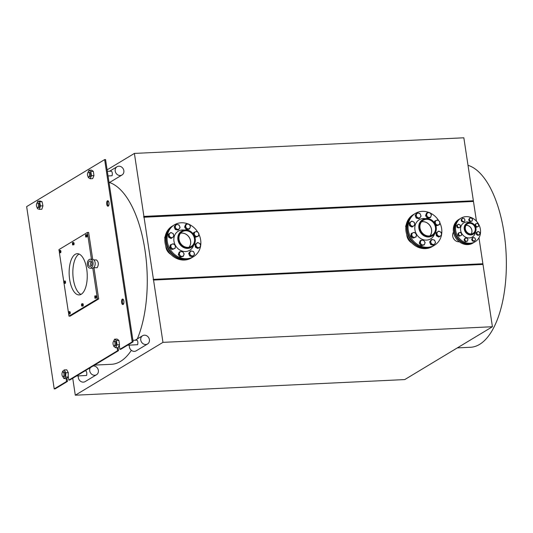 <?xml version="1.0" encoding="UTF-8"?>
<svg xmlns="http://www.w3.org/2000/svg" width="533" height="533" viewBox="0 0 533 533"><rect width="100%" height="100%" fill="white"/><g stroke="black" fill="none" stroke-linecap="round" stroke-linejoin="round"><path stroke-width="0.8" d="M149.407 339.641A4.817 4.217 58.9 0 0 144.376 335.19A4.817 4.217 58.9 0 0 142.597 335.723A4.817 4.217 58.9 0 0 141.472 342.026A4.817 4.217 58.9 0 0 147.568 343.972A4.817 4.217 58.9 0 0 149.407 339.641M113.722 345.704L113.815 346.43L115.701 347.783L117.02 344.838L116.447 340.534L114.568 339.181L113.609 341.32M114.135 345.87L115.248 345.817A2.339 1.019 -92.7 0 0 116.154 343.432A2.339 1.019 -92.7 0 0 115.021 341.147L113.909 341.2A2.339 1.019 -92.7 0 0 113.682 341.273A2.339 1.019 -92.7 0 0 113.023 343.852A2.339 1.019 -92.7 0 0 114.135 345.87A2.339 1.019 -92.7 0 0 115.041 343.485A2.339 1.019 -92.7 0 0 113.909 341.2M114.568 339.181L117.04 339.068L118.919 340.42L119.492 344.718L118.173 347.663L115.701 347.783M117.02 344.838L119.492 344.718M116.447 340.534L118.919 340.42M132.904 340.301L136.974 340.167C137.854 340.953 138.08 342.459 137.661 344.691L127.514 345.237M147.568 343.972L136.181 350.834A4.817 4.217 -121.1 0 1 131.238 350.234A4.817 4.217 -121.1 0 1 129.426 345.144M90.37 367.623A4.817 4.217 58.9 0 0 90.976 373.546A4.817 4.217 58.9 0 0 96.526 374.739A4.817 4.217 58.9 0 0 98.365 370.415A4.817 4.217 58.9 0 0 93.335 365.958A4.817 4.217 58.9 0 0 93.102 365.978M62.794 376.558L63.907 378.577L65.666 377.104L65.845 372.774L64.273 369.929L62.514 371.401L62.481 372.167M63.087 376.638L64.2 376.584A2.339 1.019 -92.7 0 0 65.113 374.206A2.339 1.019 -92.7 0 0 63.98 371.914L62.867 371.967A2.339 1.019 -92.7 0 0 62.634 372.041A2.339 1.019 -92.7 0 0 61.975 374.619A2.339 1.019 -92.7 0 0 63.087 376.638A2.339 1.019 -92.7 0 0 64 374.253A2.339 1.019 -92.7 0 0 62.867 371.967M64.273 369.929L66.745 369.809L68.317 372.66L68.137 376.984L66.378 378.457L63.907 378.577M65.666 377.104L68.137 376.984M65.845 372.774L68.317 372.66M84.9 370.921L85.933 370.935C86.806 371.721 87.032 373.227 86.612 375.459L76.466 376.005M96.526 374.739L85.14 381.601A4.817 4.217 -121.1 0 1 80.19 381.002A4.817 4.217 -121.1 0 1 78.384 375.912M37.077 203.06A2.339 1.019 -92.7 0 0 36.424 205.638A2.339 1.019 -92.7 0 0 37.53 207.657A2.339 1.019 -92.7 0 0 38.443 205.272A2.339 1.019 -92.7 0 0 37.31 202.986A2.339 1.019 -92.7 0 0 37.077 203.06M37.53 207.657L38.642 207.604A2.339 1.019 -92.7 0 0 39.555 205.218A2.339 1.019 -92.7 0 0 38.423 202.933L37.31 202.986M37.223 207.564L37.457 208.689L39.382 209.369L41.854 209.256L42.933 205.831L40.461 205.951L39.609 201.847L37.683 201.168L37.09 203.053M37.683 201.168L40.155 201.048L42.08 201.727L42.933 205.831M39.609 201.847L42.08 201.727M39.382 209.369L40.461 205.951M123.849 170.66A4.817 4.217 58.9 0 0 118.819 166.209A4.817 4.217 58.9 0 0 117.04 166.742A4.817 4.217 58.9 0 0 115.914 173.038A4.817 4.217 58.9 0 0 122.01 174.991A4.817 4.217 58.9 0 0 123.849 170.66M88.185 176.736L88.305 177.536L90.197 178.768L91.469 175.737L90.857 171.459L88.958 170.227L88.078 172.319M88.578 176.889L89.691 176.836A2.339 1.019 -92.7 0 0 90.597 174.451A2.339 1.019 -92.7 0 0 89.464 172.166L88.358 172.212A2.339 1.019 -92.7 0 0 88.125 172.292A2.339 1.019 -92.7 0 0 87.465 174.871A2.339 1.019 -92.7 0 0 88.578 176.889A2.339 1.019 -92.7 0 0 89.484 174.504A2.339 1.019 -92.7 0 0 88.358 172.212M88.958 170.227L91.429 170.107L93.328 171.346L93.941 175.617L92.669 178.655L90.197 178.768M91.469 175.737L93.941 175.617M90.857 171.459L93.328 171.346M107.346 171.313L111.417 171.186C112.296 171.966 112.523 173.478 112.103 175.71L108.046 175.963M122.01 174.991L110.624 181.853A4.817 4.217 -121.1 0 1 109.018 182.373A91.463 39.962 87.3 0 1 144.07 244.64A91.463 39.962 87.3 0 1 137.334 338.901M468.007 165.323A91.463 39.962 87.3 0 1 506.35 260.99A91.463 39.962 87.3 0 1 470.552 347.269L457.314 347.896M72.735 378.257L75.3 395.206L404.747 379.583L492.419 326.736L482.991 264.421L153.544 280.045L162.965 342.359L492.419 326.736M75.3 395.206L162.965 342.359M107.126 169.854L134.389 153.417L143.917 216.398L473.364 200.774L463.843 137.794L134.389 153.417M131.358 350.334A91.463 39.962 87.3 0 1 111.457 364.299L94.561 365.098M68.184 375.832L68.83 380.096L69.756 380.049L118.526 350.654L117.6 350.701L117.147 347.716M68.83 380.096L117.6 350.701M119.259 345.237L119.872 349.328L120.798 349.282L133.137 341.846L105.567 159.56L104.641 159.6L26.65 206.611L54.219 388.903L66.552 381.468L66.099 378.47M133.137 341.846L132.211 341.893L104.641 159.6M66.958 377.977L67.478 381.421L55.146 388.857L54.219 388.903M476.455 221.195L473.471 201.441L143.73 217.237L143.917 216.398M153.544 280.045L153.444 279.379L482.891 263.755L478.967 237.798M144.017 217.064L153.444 279.379M170.826 254.348A9.148 8.008 -121.1 0 1 165.803 246.013M411.796 242.921A9.148 8.008 -121.1 0 1 406.772 234.587M459.339 241.795A6.123 5.357 -121.1 0 1 453.616 238.657A6.123 5.357 -121.1 0 1 453.516 232.128M153.158 279.552L482.605 263.928L482.685 264.435M143.63 216.571L473.084 200.948L473.157 201.454M68.617 313.671L68.99 316.156L97.452 298.993L92.789 268.146M91.449 259.265L87.392 232.468L58.93 249.624L59.19 251.316M59.363 252.462L63.813 281.924M63.987 283.063L68.444 312.525M82.235 303.777L83.021 303.737L83.188 305.995L81.829 306.129L82.395 306.029L82.235 303.777L81.669 303.87L81.462 305.049L81.829 306.129M69.143 311.665L69.93 311.632L70.296 312.711L70.09 313.884L68.737 314.017L69.303 313.924L69.503 312.744L69.143 311.665L68.577 311.765L68.737 314.017M72.974 242.568L73.767 242.528L74.134 243.608L73.927 244.787L72.575 244.92L73.134 244.82L73.341 243.648L72.974 242.568L72.408 242.668L72.575 244.92M59.883 250.463L60.675 250.423L60.835 252.675L59.476 252.815L60.042 252.715L60.249 251.536L59.883 250.463L59.316 250.557L59.476 252.815M95.327 295.882L96.12 295.848L96.28 298.1L94.921 298.233L95.487 298.14L95.327 295.882L94.761 295.982L94.921 298.233M64.513 281.064L65.306 281.024L65.466 283.283L64.107 283.416L64.673 283.316L64.513 281.064L63.947 281.164L63.74 282.337L64.107 283.416M86.073 234.673L86.859 234.64L87.225 235.719L87.019 236.892L85.666 237.025L86.233 236.932L86.433 235.753L86.073 234.673L85.507 234.773L85.666 237.025M81.209 294.269A20.634 9.014 87.3 0 1 79.17 294.916A20.634 9.014 87.3 0 1 69.19 274.735A20.634 9.014 87.3 0 1 77.218 253.701A20.634 9.014 87.3 0 1 87.026 271.504A20.634 9.014 87.3 0 1 81.209 294.269M87.392 232.468L88.631 232.408L92.702 259.324M93.975 267.739L98.692 298.94L97.452 298.993M98.692 298.94L70.229 316.096L68.99 316.156M81.003 294.389A20.634 9.014 87.3 0 1 72.894 274.562A20.634 9.014 87.3 0 1 79.091 254.054M118.073 347.669L118.526 350.654M108.199 200.921A2.752 1.199 -92.7 0 0 107.586 203.486A2.752 1.199 -92.7 0 0 108.439 205.991M123.07 299.233A2.752 1.199 -92.7 0 0 122.45 301.805A2.752 1.199 -92.7 0 0 123.31 304.303M119.872 349.328L132.211 341.893M93.801 259.891L96.513 259.971C98.678 262.003 98.898 264.575 97.179 267.686L93.561 267.726M107.453 200.814A2.752 1.199 87.3 0 1 107.726 200.728A2.752 1.199 87.3 0 1 109.058 203.419A2.752 1.199 87.3 0 1 107.986 206.224A2.752 1.199 87.3 0 1 106.68 203.853A2.752 1.199 87.3 0 1 107.453 200.814M122.323 299.133A2.752 1.199 87.3 0 1 122.597 299.046A2.752 1.199 87.3 0 1 123.929 301.731A2.752 1.199 87.3 0 1 122.857 304.536A2.752 1.199 87.3 0 1 121.551 302.164A2.752 1.199 87.3 0 1 122.323 299.133M67.478 381.421L66.552 381.468M91.31 261.503A2.752 1.786 -88.2 0 0 91.176 265.96M89.544 259.378A4.471 2.898 -88.2 0 0 87.305 264.221A4.471 2.898 -88.2 0 0 90.057 268.166A4.471 2.898 -88.2 0 0 93.095 263.788A4.471 2.898 -88.2 0 0 90.337 259.231A4.471 2.898 -88.2 0 0 89.544 259.378M90.597 266.36A2.752 1.786 91.8 0 1 90.11 266.447A2.752 1.786 91.8 0 1 88.411 263.642A2.752 1.786 91.8 0 1 90.284 260.95A2.752 1.786 91.8 0 1 91.976 263.375A2.752 1.786 91.8 0 1 90.597 266.36M90.057 268.166L92.156 268.232A4.471 2.898 -88.2 0 0 95.187 263.855A4.471 2.898 -88.2 0 0 92.429 259.298L90.337 259.231M87.225 235.719L86.433 235.753M87.019 236.892L86.233 236.932M65.466 283.283L64.673 283.316M65.666 282.104L64.873 282.144M96.28 298.1L95.487 298.14M96.48 296.921L95.687 296.961M61.035 251.503L60.249 251.536M60.835 252.675L60.042 252.715M73.927 244.787L73.134 244.82M74.134 243.608L73.341 243.648M70.296 312.711L69.503 312.744M70.09 313.884L69.303 313.924M83.188 305.995L82.395 306.029M83.388 304.816L82.595 304.856M188.369 224.053A18.568 16.256 58.9 0 0 174.384 224.846L173.472 225.392A18.568 16.256 58.9 0 0 167.375 245.999A18.568 16.256 58.9 0 0 185.777 259.258A18.568 16.256 58.9 0 0 192.646 257.199L193.559 256.646A18.568 16.256 58.9 0 0 200.481 246.639M174.384 224.846A18.568 16.256 58.9 0 0 168.288 245.453A18.568 16.256 58.9 0 0 186.69 258.712A18.568 16.256 58.9 0 0 193.559 256.646M200.561 246.233A18.568 16.256 58.9 0 0 198.816 234.054M197.823 232.241A18.568 16.256 58.9 0 0 189.088 224.366M184.391 230.063L183.599 229.989A11.14 9.754 58.9 0 0 173.878 240.55A11.14 9.754 58.9 0 0 185.604 251.523A11.14 9.754 58.9 0 0 193.306 246.093L193.619 245.36M181.9 230.996L181.506 231.229A9.421 8.248 58.9 0 0 178.415 241.682A9.421 8.248 58.9 0 0 187.749 248.411A9.421 8.248 58.9 0 0 191.234 247.365L191.627 247.132A9.421 8.248 58.9 0 0 193.825 234.806A9.421 8.248 58.9 0 0 181.9 230.996A9.421 8.248 58.9 0 0 178.802 241.449A9.421 8.248 58.9 0 0 188.136 248.178A9.421 8.248 58.9 0 0 191.627 247.132M188.016 247.379A8.595 7.529 58.9 0 0 191.2 246.426A8.595 7.529 58.9 0 0 193.206 235.18A8.595 7.529 58.9 0 0 182.319 231.702A8.595 7.529 58.9 0 0 179.501 241.242A8.595 7.529 58.9 0 0 188.016 247.379M189.055 247.252A8.595 7.529 58.9 0 0 189.335 237.511A8.595 7.529 58.9 0 0 180.594 233.207M192.446 257.312A18.568 16.256 -121.1 0 1 192.246 257.439A18.568 16.256 -121.1 0 1 168.741 249.924A18.568 16.256 -121.1 0 1 173.078 225.632A18.568 16.256 -121.1 0 1 173.278 225.512M192.246 257.439L191.334 257.985A18.568 16.256 -121.1 0 1 167.828 250.477A18.568 16.256 -121.1 0 1 172.166 226.185L173.078 225.632M180.567 233.234A8.595 7.529 -121.1 0 1 181.573 233.114A8.595 7.529 -121.1 0 1 189.555 238.038A8.595 7.529 -121.1 0 1 189.022 247.259M170.62 237.352L169.314 236.772L169.194 235.333A2.478 2.165 58.9 0 0 172.845 237.245L171.746 238.044L170.62 237.352M168.894 234L169.994 233.201A2.478 2.165 58.9 0 0 169.194 235.333L168.894 234L168.175 234.433L170.906 232.515L172.219 233.101A2.478 2.165 58.9 0 0 169.994 233.201L170.906 232.515M173.645 235.12L173.758 236.559L172.845 237.245A2.478 2.165 58.9 0 0 172.219 233.101L173.345 233.794L173.645 235.12M169.314 236.772L168.595 237.198L171.026 238.478L171.746 238.044M168.595 237.198L168.175 234.433M170.207 238.044A2.478 2.165 -121.1 0 1 169.361 237.605M168.468 236.346A2.478 2.165 -121.1 0 1 168.315 235.339M175.39 257.839L178.209 259.105M174.038 248.711L172.759 249.184L171.799 248.198A2.478 2.165 58.9 0 0 175.357 246.946L175.13 248.351L174.038 248.711M170.647 247.319L170.873 245.913A2.478 2.165 58.9 0 0 171.799 248.198L170.647 247.319L169.934 247.745L170.06 246.399L170.194 245.047L172.186 244.141A2.478 2.165 58.9 0 0 170.873 245.913L170.913 244.614M174.431 244.66L175.397 245.646L175.357 246.946A2.478 2.165 58.9 0 0 172.186 244.141L173.285 243.781L174.431 244.66M172.759 249.184L175.13 248.351M172.046 249.617L169.934 247.745M173.372 249.151A2.478 2.165 -121.1 0 1 172.992 249.284M171.366 249.018A2.478 2.165 -121.1 0 1 170.58 248.325M170.014 246.886A2.478 2.165 -121.1 0 1 170.1 245.986M183.778 255.107L183.225 256.386L182.033 256.393A2.478 2.165 58.9 0 0 183.412 252.709L184.145 253.935L183.778 255.107M180.654 256.513L179.921 255.287A2.478 2.165 58.9 0 0 182.033 256.393L179.941 256.946L178.289 254.607L179.215 252.156L179.927 251.723L182.499 251.596L183.412 252.709A2.478 2.165 58.9 0 0 179.921 255.287L179.008 254.174L179.927 251.723M179.941 256.946L183.225 256.386M178.289 254.607L179.008 254.174M178.602 253.781A2.478 2.165 -121.1 0 1 178.868 253.068M181.493 256.866A2.478 2.165 -121.1 0 1 180.854 256.899M179.428 256.213A2.478 2.165 -121.1 0 1 178.795 255.327M194.125 252.782L194.572 254.161L193.899 255.127A2.478 2.165 58.9 0 0 192.3 251.163L193.499 251.523L194.125 252.782M193.046 256.2L191.847 255.847A2.478 2.165 58.9 0 0 193.899 255.127L192.333 256.633L189.741 256.033L188.675 253.395L190.194 251.356L190.914 250.923L192.3 251.163A2.478 2.165 58.9 0 0 190.241 251.889L190.914 250.923M190.461 255.6L190.014 254.228A2.478 2.165 58.9 0 0 191.847 255.847L190.461 255.6L189.741 256.033M189.388 252.962L190.241 251.889A2.478 2.165 58.9 0 0 190.014 254.228L189.388 252.962L188.675 253.395M189.415 255.227A2.478 2.165 -121.1 0 1 189.008 254.228M189.235 252.642A2.478 2.165 -121.1 0 1 189.575 252.189M191.394 256.42A2.478 2.165 -121.1 0 1 190.601 256.233M199.029 243.108L200.155 243.801L200.455 245.133A2.478 2.165 58.9 0 0 196.804 243.215L197.723 242.528L199.029 243.108M200.575 246.566L199.655 247.259A2.478 2.165 58.9 0 0 200.455 245.133L200.575 246.566M198.556 248.058L197.43 247.365A2.478 2.165 58.9 0 0 199.655 247.259L197.843 248.491L195.404 247.212L194.991 244.447L196.804 243.215A2.478 2.165 58.9 0 0 196.004 245.34L195.704 244.014M196.124 246.779L196.004 245.34A2.478 2.165 58.9 0 0 197.43 247.365L196.124 246.779L195.404 247.212M194.991 244.447L197.723 242.528M197.017 248.058A2.478 2.165 -121.1 0 1 196.171 247.612M195.278 246.359A2.478 2.165 -121.1 0 1 195.125 245.353M195.611 231.748L196.704 231.389L197.85 232.268A2.478 2.165 58.9 0 0 194.292 233.514L194.332 232.221L195.611 231.748M198.816 233.254L198.776 234.553A2.478 2.165 58.9 0 0 197.85 232.268L198.816 233.254M198.556 235.959L197.463 236.319A2.478 2.165 58.9 0 0 198.776 234.553L198.556 235.959L197.843 236.392L195.464 237.225L194.652 236.505M195.218 235.799L194.072 234.92L194.292 233.514A2.478 2.165 58.9 0 0 197.463 236.319L196.184 236.792L195.218 235.799M195.464 237.225L196.184 236.792M193.459 234.247L193.619 232.654L194.332 232.221M196.797 236.759A2.478 2.165 -121.1 0 1 196.411 236.892M193.432 234.2A2.478 2.165 -121.1 0 1 193.526 233.587M185.877 225.359L186.244 224.18L187.623 224.067A2.478 2.165 58.9 0 0 186.237 227.751L185.324 226.638L185.877 225.359M188.815 224.06L189.728 225.173A2.478 2.165 58.9 0 0 187.623 224.067L188.815 224.06M190.461 226.398L190.088 227.571A2.478 2.165 58.9 0 0 189.728 225.173L190.461 226.398M188.342 228.857L186.97 228.97L186.237 227.751A2.478 2.165 58.9 0 0 190.088 227.571L189.535 228.85L188.342 228.857M189.535 228.85L188.822 229.283L186.25 229.403L186.97 228.97M186.25 229.403L184.605 227.071L185.324 226.638M184.605 227.071L185.524 224.613L186.244 224.18M187.809 229.33A2.478 2.165 -121.1 0 1 187.163 229.363M185.737 228.677A2.478 2.165 -121.1 0 1 185.111 227.791M184.918 226.239A2.478 2.165 -121.1 0 1 185.184 225.532M165.263 236.092L164.644 237.885L164.917 238.384M164.644 237.885L164.99 237.671M175.524 227.678L174.897 226.412L175.75 225.339A2.478 2.165 58.9 0 0 177.349 229.297L175.963 229.05L175.524 227.678M176.416 224.373L177.802 224.613A2.478 2.165 58.9 0 0 175.75 225.339L176.416 224.373L175.703 224.806L174.178 226.845L174.897 226.412M179.008 224.966L179.634 226.232A2.478 2.165 58.9 0 0 177.802 224.613L179.008 224.966M179.408 228.577L178.555 229.65L177.349 229.297A2.478 2.165 58.9 0 0 179.634 226.232L180.074 227.611L179.408 228.577M175.963 229.05L175.25 229.483L177.835 230.083L178.555 229.65M175.25 229.483L174.178 226.845M176.903 229.863A2.478 2.165 -121.1 0 1 176.103 229.683M174.924 228.677A2.478 2.165 -121.1 0 1 174.518 227.678M174.744 226.092A2.478 2.165 -121.1 0 1 175.077 225.639M166.556 248.005L167.389 251.003L168.588 251.356M167.389 251.003L167.948 250.67M429.338 212.627A18.568 16.256 58.9 0 0 415.354 213.42L414.447 213.966A18.568 16.256 58.9 0 0 408.351 234.573A18.568 16.256 58.9 0 0 426.746 247.832A18.568 16.256 58.9 0 0 433.615 245.773L434.528 245.22A18.568 16.256 58.9 0 0 441.451 235.213M415.354 213.42A18.568 16.256 58.9 0 0 409.257 234.027A18.568 16.256 58.9 0 0 427.659 247.279A18.568 16.256 58.9 0 0 434.528 245.22M441.531 234.806A18.568 16.256 58.9 0 0 439.785 222.627M438.792 220.815A18.568 16.256 58.9 0 0 430.058 212.94M425.361 218.637L424.568 218.563A11.14 9.754 58.9 0 0 414.847 229.123A11.14 9.754 58.9 0 0 426.573 240.097A11.14 9.754 58.9 0 0 434.275 234.667L434.588 233.934M422.869 219.569L422.482 219.803A9.421 8.248 58.9 0 0 419.384 230.256A9.421 8.248 58.9 0 0 428.725 236.985A9.421 8.248 58.9 0 0 432.21 235.939L432.596 235.706A9.421 8.248 58.9 0 0 434.795 223.38A9.421 8.248 58.9 0 0 422.869 219.569A9.421 8.248 58.9 0 0 419.771 230.023A9.421 8.248 58.9 0 0 429.112 236.752A9.421 8.248 58.9 0 0 432.596 235.706M428.992 235.952A8.595 7.529 58.9 0 0 432.17 235A8.595 7.529 58.9 0 0 434.175 223.753A8.595 7.529 58.9 0 0 423.295 220.276A8.595 7.529 58.9 0 0 420.47 229.816A8.595 7.529 58.9 0 0 428.992 235.952M430.031 235.826A8.595 7.529 58.9 0 0 430.304 226.085A8.595 7.529 58.9 0 0 421.563 221.781M433.416 245.886A18.568 16.256 -121.1 0 1 433.216 246.013A18.568 16.256 -121.1 0 1 409.71 238.498A18.568 16.256 -121.1 0 1 414.048 214.206A18.568 16.256 -121.1 0 1 414.248 214.086M433.216 246.013L432.31 246.559A18.568 16.256 -121.1 0 1 408.798 239.05A18.568 16.256 -121.1 0 1 413.135 214.752L414.048 214.206M421.543 221.808A8.595 7.529 -121.1 0 1 422.549 221.688A8.595 7.529 -121.1 0 1 430.524 226.612A8.595 7.529 -121.1 0 1 429.991 235.833M411.589 225.925L410.283 225.339L410.163 223.907A2.478 2.165 58.9 0 0 413.815 225.819L412.715 226.618L411.589 225.925M409.864 222.574L410.963 221.775A2.478 2.165 58.9 0 0 410.163 223.907L409.864 222.574L409.151 223.007L411.163 221.521L411.882 221.088L413.188 221.675A2.478 2.165 58.9 0 0 410.963 221.775L411.882 221.088M414.614 223.693L414.734 225.133L413.815 225.819A2.478 2.165 58.9 0 0 413.188 221.675L414.314 222.368L414.614 223.693M410.283 225.339L409.564 225.772L412.002 227.051L412.715 226.618M409.564 225.772L409.151 223.007M411.176 226.618A2.478 2.165 -121.1 0 1 410.33 226.179M409.437 224.919A2.478 2.165 -121.1 0 1 409.284 223.913M416.366 246.413L419.178 247.678M415.007 237.285L413.735 237.758L412.769 236.772A2.478 2.165 58.9 0 0 416.326 235.519L416.106 236.925L415.007 237.285M411.623 235.892L411.842 234.48A2.478 2.165 58.9 0 0 412.769 236.772L411.623 235.892L410.903 236.319L411.163 233.621L413.162 232.714A2.478 2.165 58.9 0 0 411.842 234.48L411.882 233.188M415.4 233.234L416.366 234.22L416.326 235.519A2.478 2.165 58.9 0 0 413.162 232.714L414.254 232.355L415.4 233.234M413.735 237.758L416.106 236.925M413.015 238.191L410.903 236.319M414.348 237.725A2.478 2.165 -121.1 0 1 413.961 237.858M412.335 237.591A2.478 2.165 -121.1 0 1 411.556 236.899M410.99 235.459A2.478 2.165 -121.1 0 1 411.076 234.553M424.748 243.681L424.195 244.96L423.002 244.967A2.478 2.165 58.9 0 0 424.381 241.282L425.114 242.508L424.748 243.681M421.623 245.087L420.897 243.861A2.478 2.165 58.9 0 0 423.002 244.967L420.91 245.52L419.264 243.181L420.184 240.729L420.903 240.296L423.469 240.17L424.381 241.282A2.478 2.165 58.9 0 0 420.897 243.861L419.977 242.748L420.903 240.296M420.91 245.52L424.195 244.96M419.264 243.181L419.977 242.748M419.571 242.348A2.478 2.165 -121.1 0 1 419.837 241.642M422.462 245.44A2.478 2.165 -121.1 0 1 421.823 245.473M420.397 244.787A2.478 2.165 -121.1 0 1 419.771 243.901M435.095 241.356L435.541 242.735L434.875 243.701A2.478 2.165 58.9 0 0 433.269 239.737L434.475 240.097L435.095 241.356M434.022 244.774L432.816 244.42A2.478 2.165 58.9 0 0 434.875 243.701L433.302 245.207L430.717 244.607L430.178 243.288L429.645 241.969L431.164 239.93L431.883 239.497L433.269 239.737A2.478 2.165 58.9 0 0 431.217 240.463L431.883 239.497M431.43 244.174L430.99 242.801A2.478 2.165 58.9 0 0 432.816 244.42L431.43 244.174L430.717 244.607M430.364 241.536L431.217 240.463A2.478 2.165 58.9 0 0 430.99 242.801L430.364 241.536L429.645 241.969M430.384 243.801A2.478 2.165 -121.1 0 1 429.984 242.801M430.204 241.216A2.478 2.165 -121.1 0 1 430.544 240.763M432.363 244.993A2.478 2.165 -121.1 0 1 431.57 244.807M439.998 231.682L441.124 232.375L441.424 233.707A2.478 2.165 58.9 0 0 437.773 231.788L438.692 231.102L439.998 231.682M441.544 235.14L440.624 235.833A2.478 2.165 58.9 0 0 441.424 233.707L441.544 235.14M439.525 236.632L438.406 235.939A2.478 2.165 58.9 0 0 440.624 235.833L438.812 237.065L436.38 235.786L435.961 233.021L437.773 231.788A2.478 2.165 58.9 0 0 436.98 233.914L436.674 232.588M437.093 235.353L436.98 233.914A2.478 2.165 58.9 0 0 438.406 235.939L437.093 235.353L436.38 235.786M435.961 233.021L438.692 231.102M437.986 236.632A2.478 2.165 -121.1 0 1 437.147 236.186M436.247 234.926A2.478 2.165 -121.1 0 1 436.094 233.927M436.58 220.322L437.68 219.962L438.826 220.842A2.478 2.165 58.9 0 0 435.268 222.088L435.301 220.795L436.58 220.322M439.792 221.828L439.752 223.127A2.478 2.165 58.9 0 0 438.826 220.842L439.792 221.828M439.525 224.533L438.432 224.893A2.478 2.165 58.9 0 0 439.752 223.127L439.525 224.533L438.812 224.966L436.44 225.799L435.628 225.079M436.194 224.373L435.041 223.494L435.268 222.088A2.478 2.165 58.9 0 0 438.432 224.893L437.153 225.366L436.194 224.373M436.44 225.799L437.153 225.366M434.435 222.821L434.588 221.228L435.301 220.795M437.766 225.332A2.478 2.165 -121.1 0 1 437.38 225.466M434.402 222.774A2.478 2.165 -121.1 0 1 434.495 222.161M426.846 213.926L427.213 212.754L428.592 212.64A2.478 2.165 58.9 0 0 427.206 216.325L426.293 215.212L426.846 213.926M429.785 212.634L430.697 213.746A2.478 2.165 58.9 0 0 428.592 212.64L429.785 212.634M431.43 214.966L431.057 216.145A2.478 2.165 58.9 0 0 430.697 213.746L431.43 214.966M429.318 217.431L427.939 217.544L427.206 216.325A2.478 2.165 58.9 0 0 431.057 216.145L430.511 217.424L429.318 217.431M430.511 217.424L429.791 217.857L427.219 217.977L427.939 217.544M427.219 217.977L425.574 215.645L426.293 215.212M425.574 215.645L426.5 213.187L427.213 212.754M428.779 217.904A2.478 2.165 -121.1 0 1 428.139 217.937M426.706 217.251A2.478 2.165 -121.1 0 1 426.08 216.365M425.887 214.812A2.478 2.165 -121.1 0 1 426.153 214.106M406.239 224.66L405.613 226.458L405.886 226.958M405.613 226.458L405.966 226.245M416.493 216.251L415.867 214.986L416.719 213.913A2.478 2.165 58.9 0 0 418.325 217.87L416.939 217.624L416.493 216.251M417.386 212.947L418.771 213.187A2.478 2.165 58.9 0 0 416.719 213.913L417.386 212.947L416.673 213.373L415.154 215.419L415.867 214.986M419.977 213.54L420.604 214.806A2.478 2.165 58.9 0 0 418.771 213.187L419.977 213.54M420.377 217.151L419.524 218.224L418.325 217.87A2.478 2.165 58.9 0 0 420.604 214.806L421.043 216.185L420.377 217.151M416.939 217.624L416.22 218.057L418.811 218.657L419.524 218.224M416.22 218.057L415.154 215.419M417.872 218.437A2.478 2.165 -121.1 0 1 417.072 218.257M415.893 217.244A2.478 2.165 -121.1 0 1 415.487 216.251M415.713 214.666A2.478 2.165 -121.1 0 1 416.053 214.213M407.525 236.579L408.358 239.577L409.564 239.93M408.358 239.577L408.918 239.244M460.952 218.177L460.039 218.723A13.751 12.039 58.9 0 0 455.522 233.987A13.751 12.039 58.9 0 0 469.153 243.808A13.751 12.039 58.9 0 0 474.243 242.282L475.15 241.735A13.751 12.039 58.9 0 0 478.361 223.74A13.751 12.039 58.9 0 0 460.952 218.177A13.751 12.039 58.9 0 0 456.435 233.441A13.751 12.039 58.9 0 0 470.066 243.261A13.751 12.039 58.9 0 0 475.15 241.735M469.919 222.501A8.255 7.222 58.9 0 0 460.545 228.664A8.255 7.222 58.9 0 0 469.26 237.938A8.255 7.222 58.9 0 0 475.516 231.788M466.841 223.3A6.329 5.537 58.9 0 0 466.675 223.4A6.329 5.537 58.9 0 0 464.596 230.416A6.329 5.537 58.9 0 0 470.866 234.94A6.329 5.537 58.9 0 0 473.211 234.234A6.329 5.537 58.9 0 0 473.371 234.134M471.199 234.74A6.329 5.537 58.9 0 0 473.537 234.034A6.329 5.537 58.9 0 0 475.016 225.759A6.329 5.537 58.9 0 0 467.008 223.2A6.329 5.537 58.9 0 0 464.929 230.223A6.329 5.537 58.9 0 0 471.199 234.74M471.079 233.94A5.503 4.817 58.9 0 0 473.111 233.327A5.503 4.817 58.9 0 0 474.397 226.132A5.503 4.817 58.9 0 0 467.434 223.907A5.503 4.817 58.9 0 0 465.622 230.009A5.503 4.817 58.9 0 0 471.079 233.94M471.225 233.927A5.503 4.817 58.9 0 0 471.092 228.117A5.503 4.817 58.9 0 0 466.015 225.292M474.044 242.402A13.751 12.039 -121.1 0 1 473.844 242.522A13.751 12.039 -121.1 0 1 456.428 236.958A13.751 12.039 -121.1 0 1 459.639 218.963A13.751 12.039 -121.1 0 1 459.846 218.85M473.844 242.522L472.931 243.075A13.751 12.039 -121.1 0 1 455.522 237.511A13.751 12.039 -121.1 0 1 458.733 219.516L459.639 218.963M466.002 225.326A5.503 4.817 -121.1 0 1 466.109 225.319A5.503 4.817 -121.1 0 1 471.072 228.211A5.503 4.817 -121.1 0 1 471.185 233.934M458.34 227.391L457.467 226.998L457.387 226.039A1.652 1.446 58.9 0 0 459.819 227.318L459.086 227.851L458.34 227.391M457.187 225.159L457.92 224.626A1.652 1.446 58.9 0 0 457.387 226.039L457.187 225.159L456.728 225.432L458.067 224.446L459.406 224.553A1.652 1.446 58.9 0 0 457.92 224.626L458.533 224.166M460.352 225.899L460.432 226.858L459.819 227.318A1.652 1.446 58.9 0 0 459.406 224.553L460.152 225.019L460.352 225.899M457.467 226.998L457.008 227.278L457.814 227.704L459.086 227.851M457.008 227.278L456.728 225.432M458.127 227.871A1.652 1.446 -121.1 0 1 457.441 227.511M456.928 226.791A1.652 1.446 -121.1 0 1 456.808 225.972M460.719 235.639L459.866 235.959L459.226 235.3A1.652 1.446 58.9 0 0 461.598 234.467L461.451 235.399L460.719 235.639M458.46 234.713L458.607 233.774A1.652 1.446 58.9 0 0 459.226 235.3L458.46 234.713L458 234.993L458.087 234.087L458.173 233.188L459.486 232.595A1.652 1.446 58.9 0 0 458.607 233.774L458.633 232.908M460.978 232.941L461.625 233.601L461.598 234.467A1.652 1.446 58.9 0 0 459.486 232.595L460.219 232.355L460.978 232.941M459.866 235.959L461.451 235.399M459.406 236.239L458 234.993M459.006 235.879A1.652 1.446 -121.1 0 1 458.367 235.32M458.047 234.493A1.652 1.446 -121.1 0 1 458.12 233.76M467.727 240.363L467.361 241.216L466.568 241.222A1.652 1.446 58.9 0 0 467.488 238.764L467.974 239.584L467.727 240.363M465.649 241.302L465.162 240.483A1.652 1.446 58.9 0 0 466.568 241.222L465.189 241.576L464.09 240.023L464.396 239.204L465.169 238.104L466.881 238.024L467.488 238.764A1.652 1.446 58.9 0 0 465.162 240.483L464.549 239.743L465.169 238.104M465.189 241.576L467.361 241.216M464.09 240.023L464.549 239.743M464.27 239.537A1.652 1.446 -121.1 0 1 464.49 238.957M466.255 241.529A1.652 1.446 -121.1 0 1 465.729 241.556M464.889 241.156A1.652 1.446 -121.1 0 1 464.383 240.436M475.263 238.784L475.556 239.703L475.11 240.343A1.652 1.446 58.9 0 0 474.044 237.705L474.843 237.945L475.263 238.784M474.543 241.063L473.744 240.829A1.652 1.446 58.9 0 0 475.11 240.343L474.084 241.342L472.351 240.943L471.645 239.184L472.658 237.825L474.044 237.705A1.652 1.446 58.9 0 0 472.671 238.184L473.117 237.545M472.818 240.663L472.524 239.75A1.652 1.446 58.9 0 0 473.744 240.829L472.351 240.943M472.105 238.904L472.671 238.184A1.652 1.446 58.9 0 0 472.524 239.75L472.105 238.904L471.645 239.184M472.165 240.483A1.652 1.446 -121.1 0 1 471.838 239.67M471.978 238.731A1.652 1.446 -121.1 0 1 472.258 238.358M473.497 241.209A1.652 1.446 -121.1 0 1 472.851 241.056M478.9 231.835L479.653 232.295L479.853 233.181A1.652 1.446 58.9 0 0 477.421 231.902L478.028 231.449L478.9 231.835M479.933 234.14L479.32 234.6A1.652 1.446 58.9 0 0 479.853 233.181L479.933 234.14M478.587 235.133L477.841 234.673A1.652 1.446 58.9 0 0 479.32 234.6L478.128 235.413L476.502 234.56L476.222 232.714L477.421 231.902A1.652 1.446 58.9 0 0 476.888 233.321L476.689 232.435M476.968 234.28L476.888 233.321A1.652 1.446 58.9 0 0 477.841 234.673L476.502 234.56M476.222 232.714L478.028 231.449M477.628 235.153A1.652 1.446 -121.1 0 1 476.942 234.793M476.429 234.074A1.652 1.446 -121.1 0 1 476.309 233.254M476.522 223.58L477.248 223.34L478.014 223.927A1.652 1.446 58.9 0 0 475.643 224.759L475.669 223.893L476.522 223.58M478.661 224.586L478.634 225.452A1.652 1.446 58.9 0 0 478.014 223.927L478.661 224.586M478.487 226.385L477.755 226.632A1.652 1.446 58.9 0 0 478.634 225.452L478.487 226.385L476.442 227.225L475.243 226.159M476.262 226.285L475.496 225.699L475.643 224.759A1.652 1.446 58.9 0 0 477.755 226.632L476.902 226.945L476.262 226.285M475.116 225.925L475.496 225.699M476.442 227.225L476.902 226.945M475.05 225.812L475.209 224.173L475.669 223.893M476.042 226.865A1.652 1.446 -121.1 0 1 475.403 226.305M475.083 225.479A1.652 1.446 -121.1 0 1 475.15 224.746M469.513 218.863L469.76 218.077L470.672 218.004A1.652 1.446 58.9 0 0 469.753 220.455L469.147 219.716L469.513 218.863M471.472 217.997L472.078 218.737A1.652 1.446 58.9 0 0 470.672 218.004L471.472 217.997M472.571 219.556L472.325 220.336A1.652 1.446 58.9 0 0 472.078 218.737L472.571 219.556M471.159 221.195L470.239 221.275L469.753 220.455A1.652 1.446 58.9 0 0 472.325 220.336L471.952 221.188L471.159 221.195M471.952 221.188L470.239 221.275M469.78 221.548L468.68 219.996L469.147 219.716M468.68 219.996L469.76 218.077M470.846 221.501A1.652 1.446 -121.1 0 1 470.326 221.528M469.48 221.128A1.652 1.446 -121.1 0 1 468.973 220.409M468.867 219.509A1.652 1.446 -121.1 0 1 469.08 218.93M461.978 220.435L461.565 219.596L462.131 218.876A1.652 1.446 58.9 0 0 463.197 221.515L462.278 221.355L461.978 220.435M462.577 218.237L463.503 218.397A1.652 1.446 58.9 0 0 462.131 218.876L461.565 219.596M464.303 218.63L464.723 219.476A1.652 1.446 58.9 0 0 463.503 218.397L464.303 218.63M464.569 221.035L464.003 221.755L463.197 221.515A1.652 1.446 58.9 0 0 464.723 219.476L465.016 220.395L464.569 221.035M462.278 221.355L461.811 221.635L464.003 221.755M461.811 221.635L461.098 219.876M462.957 221.901A1.652 1.446 -121.1 0 1 462.311 221.748M461.625 221.168A1.652 1.446 -121.1 0 1 461.298 220.356M461.438 219.416A1.652 1.446 -121.1 0 1 461.718 219.05M455.075 236.725L455.615 237.665M135.189 340.187L142.597 335.723M109.638 171.206L117.04 166.742M466.675 223.4L467.008 223.2"/></g></svg>

